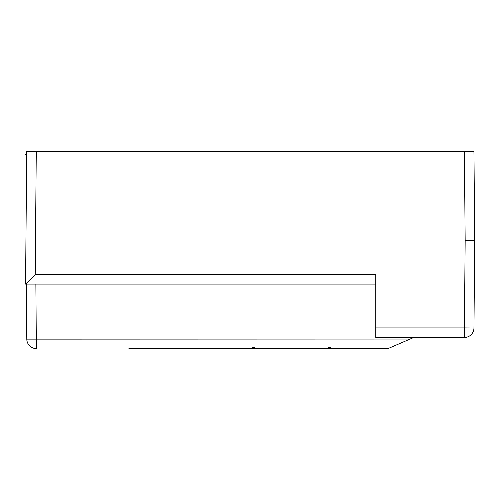 <?xml version="1.0" encoding="UTF-8"?>
<svg xmlns="http://www.w3.org/2000/svg" width="500" height="500" viewBox="0 0 500 500"><rect width="100%" height="100%" fill="white"/><g stroke="black" fill="none" stroke-linecap="round" stroke-linejoin="round"><path stroke-width="0.75" d="M474.5 266.006L474.944 266L474.719 240.681L473.956 328A9.556 9.556 0 0 1 464.4 337.475L375.788 337.475L375.788 274.531L35.2 274.531L25.562 284.088L26.719 151.394L36.275 151.394L35.2 274.531M474.944 266L475 272.694L474.444 272.694M464.387 151.394L473.944 151.394L474.719 240.681L465.163 240.681L464.387 151.394L36.275 151.394M255.625 348.606L254.894 348.606M413.75 337.475L388 348.606L332.106 348.606L330.231 347.638L328.6 347.638L330.231 347.638M333.431 348.606L128.912 348.606M250.85 348.606L252.731 347.638L254.369 347.638L252.725 348.606M330.244 348.606L328.6 347.638M35.875 284.088L36.356 348.606A9.556 9.556 0 0 1 26.8 339.137L26.319 284.088M375.788 284.088L25 284.088L25 154.544L26.694 154.544M254.369 347.638L252.731 347.638M26.8 339.137L410.1 339.05M375.788 327.919L464.4 327.919L465.163 240.681M473.956 328L464.4 327.919L464.4 337.475"/></g></svg>
